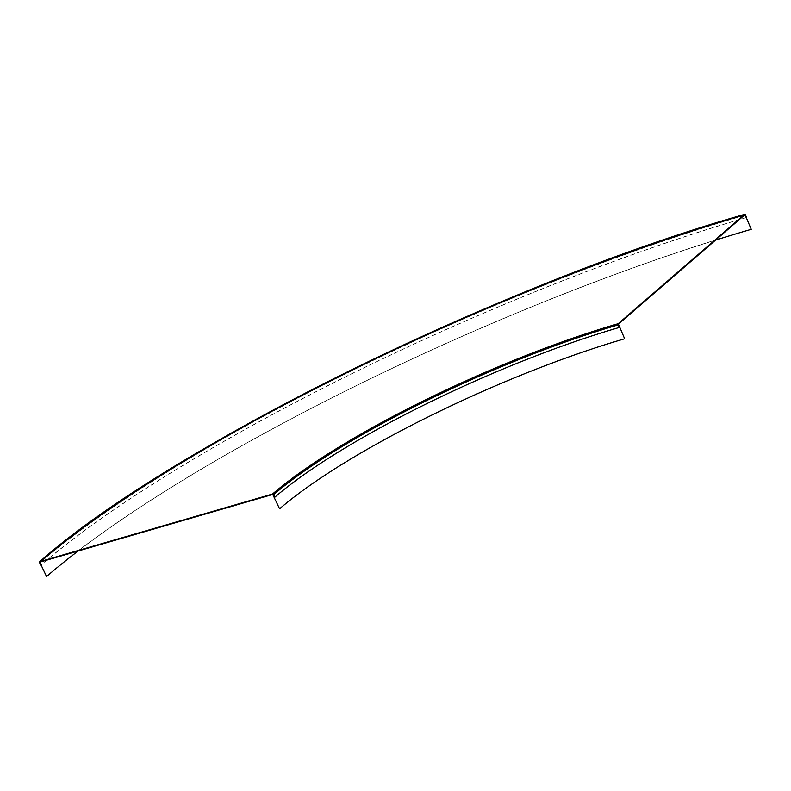 <?xml version="1.0" encoding="UTF-8"?>
<svg xmlns="http://www.w3.org/2000/svg" width="791" height="791" viewBox="0 0 791 791"><rect width="100%" height="100%" fill="white"/><g stroke="black" fill="none" stroke-linecap="round" stroke-linejoin="round"><path stroke-width="0.59" stroke-dasharray="3.96 2.97" d="M619.551 327.266A277.216 56.24 -23.9 0 0 274.477 497.302M746.556 217.446A567.058 115.041 -23.9 0 0 40.687 565.258M746.348 217.624A566.583 114.942 -23.9 0 0 41.073 565.15M618.414 324.705A277.216 56.24 -23.9 0 0 273.34 494.741A277.216 56.24 -23.9 0 1 618.414 324.705M624.86 338.607A277.69 56.339 -23.9 0 0 279.193 508.929M618.374 324.597A277.69 56.339 -23.9 0 0 273.251 494.593M751.45 229.153A566.574 114.942 -23.9 0 0 46.175 576.669M744.183 215.36A566.574 114.942 -23.9 0 0 40.776 561.857A566.583 114.942 -23.9 0 1 744.183 215.36M715.548 240.128A566.099 114.843 -23.9 0 0 78.131 551.001M743.975 215.548A566.099 114.843 -23.9 0 0 41.162 561.748M745.419 214.885A567.058 115.041 -23.9 0 0 39.55 562.698M744.815 214.816A566.109 114.843 -23.9 0 0 40.133 562.055M618.433 324.092A277.69 56.339 -23.9 0 0 272.766 494.424M744.865 214.786C552.345 269.85 293.362 387.422 136.447 491.003C97.817 516.246 65.673 539.946 40.005 562.114"/><path stroke-width="1.19" d="M619.343 327.444L618.206 324.883A0.949 0.514 -106.2 0 1 618.246 323.667L744.628 214.391A0.949 0.514 -106.2 0 1 745.419 214.885L746.556 217.446L744.815 214.816L618.433 324.092L619.343 327.444A276.741 56.141 -23.9 0 0 274.863 497.183L273.726 494.622A0.949 0.781 -130.8 0 0 272.579 493.999L39.946 561.62A0.949 0.781 -130.8 0 0 39.55 562.698L41.073 565.15L40.133 562.055L272.766 494.424L274.863 497.183M279.579 508.821L272.954 494.85L279.579 508.821A277.216 56.24 -23.9 0 1 624.653 338.785L618.621 324.518A277.69 56.339 -23.9 0 0 618.374 324.597M618.621 324.518L624.653 338.785M39.936 562.589L46.56 576.56L39.936 562.589A566.574 114.942 -23.9 0 1 40.776 561.857A566.583 114.942 -23.9 0 0 39.936 562.589M751.242 229.331L745.211 215.063A566.574 114.942 -23.9 0 0 744.183 215.36A566.583 114.942 -23.9 0 1 745.211 215.063L751.242 229.331A566.099 114.843 -23.9 0 0 715.548 240.128M78.131 551.001A566.099 114.843 -23.9 0 0 46.56 576.56M745.003 215.241A566.099 114.843 -23.9 0 0 743.975 215.548M41.162 561.748A566.099 114.843 -23.9 0 0 40.321 562.48M618.206 324.883A276.741 56.141 -23.9 0 0 273.726 494.622M618.246 323.667A277.69 56.339 -23.9 0 0 272.579 493.999M744.628 214.391A566.109 114.843 -23.9 0 0 39.946 561.62M39.698 561.758C166.13 448.833 504.015 282.357 744.736 214.331"/></g></svg>
